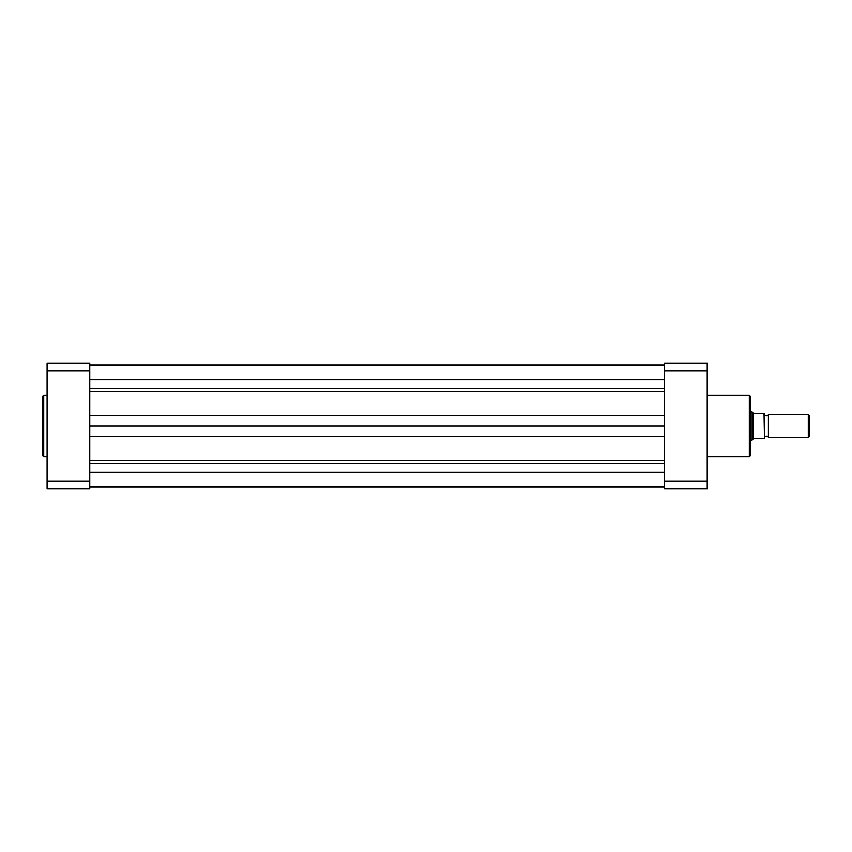 <?xml version="1.0" encoding="UTF-8"?>
<svg xmlns="http://www.w3.org/2000/svg" width="852" height="852" viewBox="0 0 852 852"><rect width="100%" height="100%" fill="white"/><g stroke="black" fill="none" stroke-linecap="round" stroke-linejoin="round"><path stroke-width="1.28" d="M764.489 414.775A2.279 2.279 0 0 0 768.419 414.775L768.419 437.225A2.279 2.279 0 0 0 764.489 437.225M768.419 437.225L808.303 437.225L808.303 414.775L768.419 414.775M808.303 414.775L809.4 415.872L809.4 436.128L808.303 437.225M750.463 440.037L752.146 440.037L753.605 438.354L764.489 438.354L764.042 413.646L764.489 438.354M750.463 411.963L752.146 411.963L752.146 440.037M752.146 411.963L753.605 413.646L764.489 413.646M753.125 413.39L753.125 438.61M42.6 426L42.6 396.361L43.718 395.243L43.718 456.757L42.6 455.639L42.6 426L42.6 455.639M89.758 371.003L89.758 363.133L47.094 363.133L47.094 480.997L89.758 480.997L89.758 371.003L47.094 371.003M47.094 480.997L47.094 488.867L89.758 488.867L89.758 480.997M750.463 396.361L750.463 455.639L749.334 456.757L749.334 395.243L750.463 396.361M707.235 371.003L664.571 371.003L664.571 363.133L707.235 363.133L707.235 488.867L664.571 488.867L664.571 480.997L707.235 480.997M664.571 371.003L664.571 480.997M89.758 486.993L664.571 486.993M89.758 426L664.571 426M89.758 365.007L664.571 365.007M89.758 388.544L664.571 388.544M89.758 460.57L664.571 460.57M89.758 472.232L664.571 472.232M89.758 463.456L664.571 463.456M89.758 436.426L664.571 436.426M89.758 415.574L664.571 415.574M89.758 391.43L664.571 391.43M89.758 379.726L664.571 379.726M47.094 395.243L43.718 395.243M47.094 456.757L43.718 456.757M707.235 395.243L749.334 395.243M707.235 456.757L749.334 456.757M89.758 486.63L664.571 486.63M89.758 365.37L664.571 365.37"/></g></svg>
